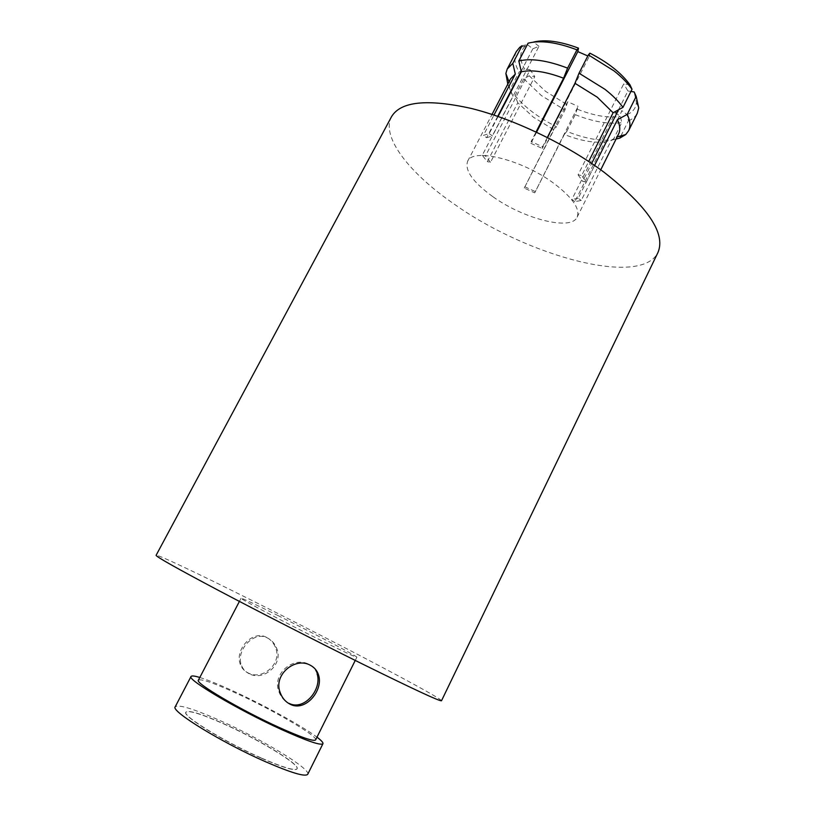 <?xml version="1.0" encoding="UTF-8"?>
<svg xmlns="http://www.w3.org/2000/svg" width="816" height="816" viewBox="0 0 816 816"><rect width="100%" height="100%" fill="white"/><g stroke="black" fill="none" stroke-linecap="round" stroke-linejoin="round"><path stroke-width="0.61" stroke-dasharray="4.08 3.06" d="M391.537 116.678C380.582 136.945 409.979 173.879 454.981 204.653C527.656 256.193 641.08 287.324 657.982 252.45M441.497 700.76C442.333 698.261 333.836 641.233 250.043 599.495C198.604 573.801 156.805 553.962 156.091 555.329M492.629 196.513C472.974 182.233 464.63 170.503 467.609 161.333C472.454 147.543 521.914 159.457 553.768 183.294C572.516 197.554 580.309 208.835 577.147 217.148C571.139 231.183 523.423 218.81 492.629 196.513M277.756 615.448C313.191 633.063 358.102 656.737 356.847 657.227C355.776 657.339 344.23 651.943 322.218 641.039C284.978 622.577 238.629 598.067 241.057 598.23C242.862 598.444 255.092 604.177 277.756 615.448M510.5 78.938L509.347 82.702C508.878 86.649 510.102 91.096 512.999 96.043L482.266 155.285L487.315 161.639L517.783 102.755L533.389 117.188L553.952 129.785L524.27 188.078L534.715 192.862L564.335 134.467C580.064 140.678 593.538 143.157 604.778 141.872L574.882 201.644L581.247 200.461L611.317 140.209L616.223 137.17L618.589 134.008M594.568 165.444L586.235 182.101L581.645 175.542L588.703 161.476M547.332 137.476L542.599 146.758L531.134 141.566L536.051 131.978M498.107 116.474L489.223 133.579L483.409 135.385L493.976 115.066M266.506 637.347C252.97 629.819 235.508 648.536 239.884 663.102C241.169 667.57 243.943 670.854 248.207 672.976C262.895 680.85 283.081 662.867 275.165 646.782C273.309 642.498 270.422 639.356 266.506 637.347M315.629 739.888C318.342 736.471 273.921 710.532 237.507 693.814C214.2 683.125 201.175 678.575 198.41 680.167M629.972 84.793L623.72 83.854L578.085 174.818L581.645 175.542M586.235 182.101L582.695 181.376L591.661 163.455M578.085 174.818L582.695 181.376M611.317 140.209L616.09 139.026M620.925 135.874L628.422 120.819L627.055 114.638L621.986 110.711L578.218 198.268L581.247 200.461M574.882 201.644L571.873 199.471L615.376 112.608L621.986 110.711M578.218 198.268L571.873 199.471M564.335 134.467L566.773 131.366C584.827 138.587 600.301 141.392 613.214 139.781L604.778 141.872M566.773 131.366L575.249 114.658L578.105 106.396L534.715 192.862M524.27 188.078L567.722 101.755L578.105 106.396M534.959 191.423L524.484 186.629M517.783 102.755L515.059 95.717C525.014 107.518 538.815 117.851 556.461 126.725L553.952 129.785M515.059 95.717L523.811 78.836L529.196 75.776L534.786 76.643L490.508 162.302L487.315 161.639M482.266 155.285L485.469 155.938L530.135 69.758L534.786 76.643M490.508 162.302L485.469 155.938M507.797 84.15L512.999 96.043M497.729 116.341L486.632 137.71L483.409 135.385M489.223 133.579L492.466 135.935L538.968 46.298L532.828 48.797L527.422 44.625L525.473 46.012C519.455 51.5 519.139 59.14 524.525 68.911L519.109 72.002L510.286 88.975M486.632 137.71L492.466 135.935M536.561 132.212L530.879 143.3L531.134 141.566M542.599 146.758L542.303 148.471L589.121 56.61L587.826 55.967M530.879 143.3L542.303 148.471M249.278 673.771C245.004 671.639 242.24 668.345 240.965 663.898C236.63 649.454 254.062 630.482 267.617 638.061C271.544 640.081 274.451 643.232 276.318 647.527C284.376 663.602 264.017 681.717 249.278 673.771M317.087 673.853C315.68 669.589 312.895 666.397 308.744 664.265C293.607 655.891 271.463 674.067 279.011 691.907C281 697.211 284.335 701.026 288.997 703.351M199.818 677.474C208.284 680.116 220.065 684.93 235.171 691.917C265.904 706.115 303.195 726.658 316.985 737.174M618.508 109.803L627.922 90.994L623.72 83.854M538.968 46.298L533.521 42.075L528.085 43.187M589.121 56.61L589.886 53.173M630.931 91.453L627.922 90.994M627.055 114.638C632.818 112.159 635.95 108.13 636.429 102.551L634.144 91.943M615.376 112.608L620.415 116.504L621.772 122.624L613.214 139.781M577.463 109.273C594.099 115.79 608.41 118.208 620.415 116.504M567.722 101.755L564.947 110.038L556.461 126.725M529.196 75.776L545.476 91.3L567.13 104.652M530.135 69.758L524.525 68.911M628.422 120.819C632.645 119.095 635.613 116.566 637.316 113.21M575.249 114.658C593.283 121.798 608.787 124.45 621.772 122.624M523.811 78.836L541.447 95.615L564.947 110.038M516.324 51.561C513.58 57.191 514.508 64.005 519.109 72.002M307.724 774.302C311.304 769.162 261.61 739.082 220.371 720.712C193.851 708.9 178.796 704.259 175.216 706.789M522.016 45.727L527.422 44.625M532.828 48.797L521.189 71.196M261.365 758.033C224.757 741.989 181.774 715.52 185.946 712.103C188.863 709.961 201.44 713.827 223.645 723.7C258.427 739.174 300.227 764.51 297.126 768.743C294.974 771.049 283.06 767.468 261.365 758.033M261.293 758.176C282.989 767.621 294.902 771.191 297.055 768.886C300.166 764.643 258.366 739.306 223.584 723.833C201.368 713.959 188.792 710.093 185.875 712.235C181.703 715.673 224.686 742.142 261.293 758.176M577.147 217.148L600.739 169.82M467.609 161.333L492.028 114.424M239.404 601.412L241.057 598.23M355.246 660.44L356.847 657.227M616.223 137.17L617.141 136.915M509.347 82.702L509.011 81.814M239.884 663.102L240.965 663.898M279.011 691.907L280.296 692.855M275.165 646.782L276.318 647.527M636.429 102.551L638.724 107.936M525.473 46.012L519.761 47.328"/><path stroke-width="1.22" d="M657.982 252.45C665.897 233.529 647.975 206.846 604.228 172.38C566.488 144.228 513.896 118.993 471.281 108.446C427.217 98.675 400.636 101.429 391.537 116.678L156.091 555.329C156.233 556.747 177.031 568.446 218.484 590.427C259.131 611.898 315.313 640.631 360.101 662.847C412.784 688.857 439.916 701.495 441.497 700.76L657.982 252.45M588.703 161.476L613.112 112.751L597.251 97.175L574.954 83.293L547.332 137.476M600.739 169.82L618.589 134.008C620.476 130.162 620.089 125.399 617.416 119.717L594.568 165.444M536.051 131.978L563.57 78.224C546.251 71.655 532.165 69.503 521.322 71.777L498.107 116.474M493.976 115.066L515.304 74.083L510.5 78.938L492.028 114.424M239.404 601.412L198.41 680.167C194.514 682.737 240.302 709.828 278.684 727.24C301.39 737.47 313.701 741.693 315.629 739.888L355.246 660.44M290.272 704.3C285.6 701.964 282.275 698.149 280.296 692.855C272.779 675.128 294.913 656.696 310.07 665.111C314.231 667.243 317.026 670.456 318.454 674.74C323.881 690.01 305.541 712.256 290.272 704.3M613.112 112.751L622.975 107.365C618.589 101.306 612.561 95.278 604.88 89.26L579.034 73.205L574.954 83.293M632.023 89.26L629.972 84.793C621.262 72.899 607.9 62.353 589.886 53.173L588.377 54.876L614.101 70.961C621.731 77.02 627.708 83.12 632.023 89.26L622.975 107.365M616.09 139.026L619.803 138.108L625.76 134.538L628.565 130.815C630.737 126.388 630.289 120.911 627.218 114.393L617.416 119.717M515.304 74.083L512.805 63.373L507.226 68.993L505.869 73.45L507.797 84.15M563.57 78.224L567.589 68.126C547.454 60.445 531.196 58.058 518.823 60.976L521.322 71.777M316.985 737.174C321.371 740.489 323.36 742.672 322.942 743.702C320.821 745.742 307.02 741.02 281.53 729.545C238.19 709.91 186.558 679.33 191.036 676.495C191.627 675.546 194.555 675.872 199.818 677.474M288.997 703.351C304.215 711.246 322.361 689.122 317.087 673.853L318.454 674.73M591.661 163.455L618.508 109.803M567.589 68.126L576.963 49.837L578.513 48.144C560.102 41.259 545.098 39.229 533.521 42.075M578.513 48.144L577.82 51.612L536.561 132.212M587.826 55.967L577.82 51.612M628.565 130.815L637.316 113.21L638.724 107.936L636.184 96.4L634.144 91.943L630.931 91.453M619.803 138.108L620.925 135.874M636.184 96.4L627.218 114.393M512.805 63.373L522.016 45.727L519.761 47.328L516.324 51.561L507.226 68.993M576.963 49.837C556.849 42.238 540.549 40.025 528.085 43.187L518.823 60.976M588.377 54.876L579.034 73.205M191.036 676.495L175.216 706.789C170.126 710.787 221.513 742.468 265.333 761.644C291.118 772.844 305.245 777.056 307.724 774.302L322.942 743.702M521.189 71.196L497.729 116.341M617.141 136.915L625.76 134.538M509.011 81.814L505.869 73.45"/></g></svg>
